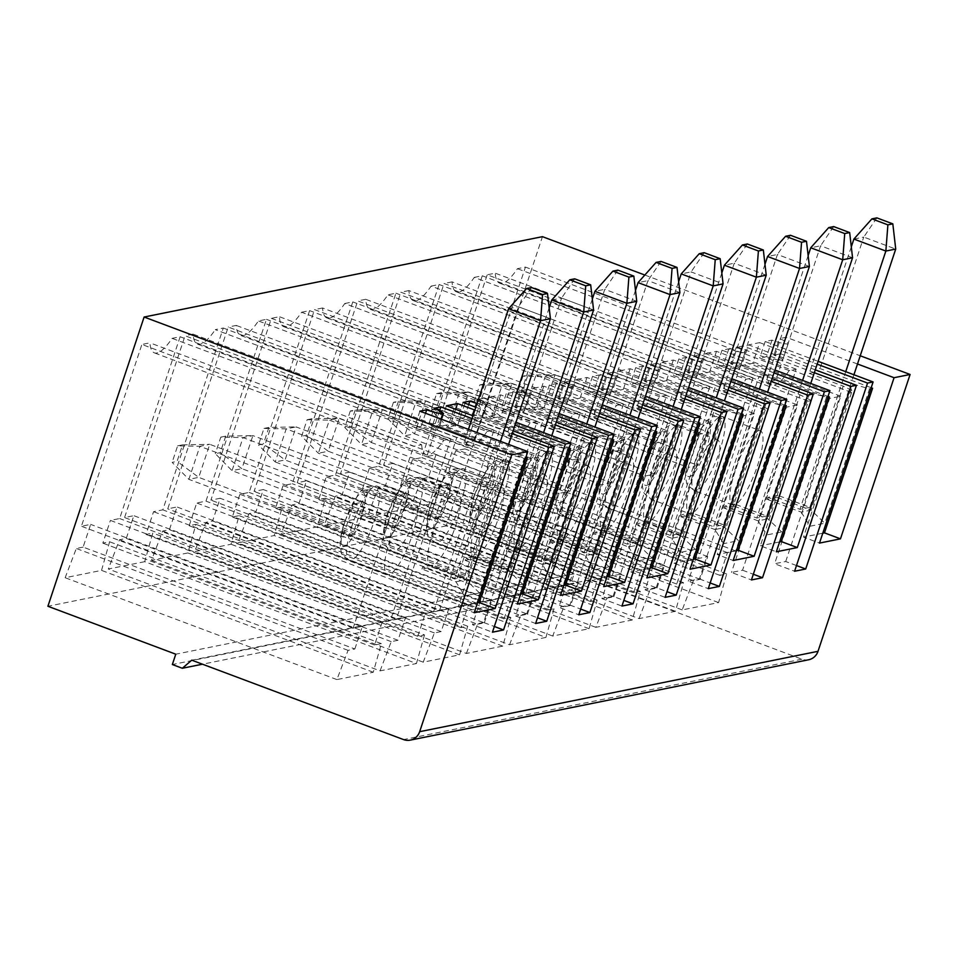 <?xml version="1.0" encoding="UTF-8"?>
<svg xmlns="http://www.w3.org/2000/svg" width="958" height="958" viewBox="0 0 958 958"><rect width="100%" height="100%" fill="white"/><g stroke="black" fill="none" stroke-linecap="round" stroke-linejoin="round"><path stroke-width="0.72" stroke-dasharray="4.79 3.59" d="M220.795 437.135L225.729 436.141L252.9 435.603L241.907 468.666L220.232 452.667L215.299 453.661L232.04 470.653L385.906 528.337L396.911 495.274L406.767 493.286L252.9 435.603L243.033 437.602L220.795 437.135L215.299 453.661M225.729 436.141L220.232 452.667M144.706 561.675L108.326 569.016L119.487 539.773L126.264 538.408L133.833 515.679L124.576 517.548L185.062 335.743L456.786 437.614L464.81 435.998A66.03 16.202 110.5 0 0 469.228 445.997A66.03 16.202 110.5 0 0 487.011 431.519L215.275 329.648L223.286 328.031L162.812 509.836L153.555 511.704L145.999 534.432L152.789 533.055L144.706 561.675L416.443 663.535L380.063 670.875L108.326 569.016M487.011 431.519L494.017 430.106L433.531 611.911L425.292 613.563L417.736 636.292L424.514 634.926L152.789 533.055M424.514 634.926L416.443 663.535M464.81 435.998L193.073 334.126A66.03 16.202 110.5 0 0 197.492 344.138A66.03 16.202 110.5 0 0 215.275 329.648M193.073 334.126L185.062 335.743M808.636 659.763A13.208 12.658 -101.4 0 1 801.894 659.212L590.104 579.818L580.668 587.901L570.681 584.164L574.117 573.83L446.248 525.894L542.456 236.662M446.248 525.894L47.9 606.258M474.258 277.401L482.269 275.784L421.795 457.589L412.551 459.457L404.983 482.173L411.772 480.808L403.689 509.428L367.309 516.757L378.47 487.526L385.26 486.161L392.816 463.433L383.559 465.301L444.045 283.496L715.782 385.356L723.793 383.739L452.056 281.88A66.03 16.202 110.5 0 0 456.475 291.891A66.03 16.202 110.5 0 0 474.258 277.401L745.995 379.26L753 377.847L692.514 559.652L684.275 561.316L676.719 584.045L683.509 582.68L675.426 611.288L639.046 618.629L367.309 516.757M452.056 281.88L444.045 283.496M431.1 286.107L439.111 284.49L378.638 466.295L369.381 468.163L361.825 490.891L368.602 489.514L360.531 518.134L324.139 525.475L335.312 496.232L342.09 494.867L349.646 472.138L340.401 474.006L400.875 292.202L672.612 394.073L680.635 392.457L408.898 290.585A66.03 16.202 110.5 0 0 413.305 300.596A66.03 16.202 110.5 0 0 431.1 286.107L702.825 387.978L709.83 386.565L649.356 568.369L641.118 570.022L633.561 592.751L640.339 591.385L632.256 619.994L595.876 627.334L607.037 598.103L335.312 496.232M408.898 290.585L400.875 292.202M637.465 401.163L365.728 299.291A66.03 16.202 110.5 0 0 370.147 309.302A66.03 16.202 110.5 0 0 387.93 294.813L395.941 293.196L335.468 475L326.223 476.868L318.655 499.597L325.445 498.232L317.361 526.84L280.981 534.181L292.142 504.95L298.932 503.573L306.488 480.856L297.231 482.712L357.717 300.908L629.454 402.779L637.465 401.163A66.03 16.202 110.5 0 0 641.884 411.162A66.03 16.202 110.5 0 0 659.667 396.684L666.672 395.271L606.186 577.075L597.948 578.74L590.391 601.456L597.169 600.091L589.098 628.699L552.718 636.04L563.879 606.809L570.657 605.444L578.225 582.715L568.968 584.584L629.454 402.779M365.728 299.291L357.717 300.908M344.76 303.518L352.784 301.902L292.298 483.706L283.053 485.574L275.497 508.303L282.275 506.938L274.192 535.546L237.812 542.887L248.984 513.656L255.762 512.279L263.318 489.562L254.074 491.43L314.547 309.614L586.284 411.485L594.295 409.868L322.571 307.997A66.03 16.202 110.5 0 0 326.977 318.008A66.03 16.202 110.5 0 0 344.76 303.518L616.497 405.39L623.502 403.977L352.784 301.902M322.571 307.997L314.547 309.614M301.602 312.236L309.614 310.62L249.14 492.424L239.895 494.28L232.327 517.009L239.117 515.644L231.034 544.252L194.654 551.592L205.814 522.361L212.592 520.996L220.16 498.268L210.904 500.136L271.389 318.331L543.126 420.191L551.137 418.574A66.03 16.202 110.5 0 0 555.556 428.585A66.03 16.202 110.5 0 0 573.339 414.096L301.602 312.236A66.03 16.202 110.5 0 1 283.819 326.714A66.03 16.202 110.5 0 1 279.401 316.715L271.389 318.331M460.894 627.586L189.169 525.714L195.947 524.349L187.864 552.958L151.484 560.298L162.656 531.067L169.434 529.702L176.991 506.974L167.746 508.842L228.22 327.037L499.956 428.897L507.968 427.28A66.03 16.202 110.5 0 0 512.386 437.291A66.03 16.202 110.5 0 0 530.169 422.801L537.175 421.388L476.701 603.193L468.462 604.857L460.894 627.586L467.684 626.221L459.601 654.829L423.22 662.17L434.381 632.939L441.171 631.562L448.727 608.845L439.483 610.701L167.746 508.842M189.169 525.714L196.725 502.998L205.97 501.13L266.456 319.325L258.432 320.942A66.03 16.202 110.5 0 1 240.65 335.432A66.03 16.202 110.5 0 1 236.243 325.421L228.22 327.037M719.889 575.339L448.152 473.468L455.709 450.739L464.965 448.883L525.439 267.078L517.428 268.695A66.03 16.202 110.5 0 1 499.645 283.173A66.03 16.202 110.5 0 1 495.226 273.174L487.203 274.79L758.94 376.65L766.963 375.033A66.03 16.202 110.5 0 0 771.37 385.044A66.03 16.202 110.5 0 0 789.153 370.554L796.158 369.141L735.684 550.946L727.445 552.61L719.889 575.339L726.667 573.974L718.584 602.582L682.204 609.923L693.364 580.692L700.154 579.315L707.711 556.586L698.466 558.454L758.94 376.65M707.711 556.586L435.974 454.727L426.729 456.595L487.203 274.79M435.974 454.727L428.418 477.455L421.64 478.82L410.467 508.051L446.859 500.711L454.93 472.102L448.152 473.468M421.64 444.704A66.03 16.202 110.5 0 0 426.059 454.703A66.03 16.202 110.5 0 0 443.841 440.225L450.847 438.812L390.373 620.616L382.134 622.281L110.398 520.41L119.642 518.541L180.128 336.737L172.105 338.354A66.03 16.202 110.5 0 1 154.322 352.843A66.03 16.202 110.5 0 1 149.915 342.832L141.892 344.449L413.628 446.32L421.64 444.704L149.915 342.832M382.134 622.281L374.566 644.997L381.356 643.632L373.273 672.241L336.893 679.581L348.053 650.35L354.843 648.985L83.107 547.114L90.663 524.385L81.418 526.253L141.892 344.449M83.107 547.114L76.317 548.479L65.156 577.722L101.536 570.381L109.619 541.773L102.841 543.138L110.398 520.41M617.85 270.12L604.773 289.328L594.906 291.316M448.727 608.845L176.991 506.974M499.825 482.892A39.625 9.724 -69.5 0 1 501.369 482.976A39.625 9.724 -69.5 0 1 496.555 523.487A39.625 9.724 -69.5 0 1 473.551 557.173A39.625 9.724 -69.5 0 1 477.324 519.487A39.625 9.724 -69.5 0 1 499.825 482.892M439.483 610.701L499.956 428.897M441.171 631.562L169.434 529.702M477.072 403.438A13.208 1.94 18.4 0 0 486.077 404.504A13.208 1.94 18.4 0 0 478.234 399.965M468.69 404.563L464.343 417.604A13.208 1.94 18.4 0 0 480.569 421.029A13.208 1.94 18.4 0 0 471.743 416.119L477.24 399.594M478.437 399.342L484.018 398.217L478.521 414.742L471.743 416.119M464.343 417.604L457.565 418.981L549.473 453.433L552.526 452.811L541.03 447.075L499.106 573.1L508.973 571.1L550.898 445.075L516.937 432.345L507.069 434.333L541.03 447.075M550.898 445.075L568.741 449.541M478.521 414.742L569.028 448.679M484.018 398.217L555.341 424.957M567.375 449.817L522.673 584.188L507.824 587.194L552.526 452.811M549.473 453.433L501.357 598.055L517.344 604.043M520.637 594.164L501.357 598.055M463.061 402.456L457.565 418.981M475.815 407.234L515.967 422.286M507.968 427.28L236.243 325.421M530.169 422.801L258.432 320.942M537.175 421.388L266.456 319.325M476.701 603.193L205.97 501.13M559.137 413.581L506.219 393.738L513.009 392.373A13.208 1.94 18.4 0 0 529.235 395.798A13.208 1.94 18.4 0 0 520.41 390.876L527.187 389.511L598.51 416.251M599.457 413.401L532.732 388.397L525.87 409.054L536.959 406.815L624.879 439.77L569.902 605.049L558.801 607.288L578.776 614.773M601.349 407.713L543.833 386.158L532.732 388.397M641.68 407.545L570.357 380.805L563.567 382.17A13.208 1.94 18.4 0 1 572.405 387.092A13.208 1.94 18.4 0 1 556.167 383.667L549.389 385.032L602.295 404.863M642.626 404.695L575.902 379.679L569.028 400.348L656.949 433.303L601.959 598.582L621.946 606.067M644.518 399.007L587.003 377.44L575.902 379.679M684.838 398.827L613.515 372.099L606.737 373.464A13.208 1.94 18.4 0 1 615.563 378.374A13.208 1.94 18.4 0 1 599.337 374.961L592.547 376.326L645.464 396.157M685.784 395.989L619.072 370.974L612.198 391.63L700.106 424.598L645.129 589.865L665.103 597.361M687.676 390.301L630.16 368.734L619.072 370.974M728.008 390.122L656.685 363.393L649.895 364.759A13.208 1.94 18.4 0 1 658.733 369.668A13.208 1.94 18.4 0 1 642.495 366.243L635.717 367.621L688.622 387.451M728.954 387.283L662.229 362.268L655.356 382.925L666.457 380.685L754.365 413.64L699.388 578.919L688.287 581.159L708.273 588.655M730.846 381.583L673.33 360.028L662.229 362.268M771.166 381.416L699.843 354.676L693.065 356.053A13.208 1.94 18.4 0 1 701.891 360.962A13.208 1.94 18.4 0 1 685.665 357.538L678.875 358.915L731.792 378.745M772.112 378.566L705.399 353.562L698.526 374.219L709.627 371.979L797.535 404.935L742.558 570.214L731.457 572.453L751.431 579.949M774.004 372.878L716.488 351.323L705.399 353.562M814.336 372.71L743.013 345.97L736.223 347.335A13.208 1.94 18.4 0 1 745.061 352.257A13.208 1.94 18.4 0 1 728.822 348.832L722.045 350.197L774.95 370.039M815.282 369.86L748.557 344.856L741.684 365.513L752.784 363.274L759.658 342.617L748.557 344.856M759.658 342.617L817.174 364.172M857.494 364.004L786.171 337.264L779.393 338.629A13.208 1.94 18.4 0 1 788.218 343.551A13.208 1.94 18.4 0 1 771.992 340.126L765.202 341.491L818.12 361.322M644.83 275.03L860.236 355.777M472.031 418.61L512.183 433.663M513.129 430.825L472.977 415.772M474.869 410.072L515.021 425.124M556.287 422.107L489.574 397.103L482.7 417.76L493.801 415.521L581.71 448.476L526.732 613.755L537.51 617.79M558.191 416.419L500.675 394.864L489.574 397.103M543.833 386.158L536.959 406.815M525.87 409.054L613.779 442.009L558.801 607.288M624.879 439.77L613.779 442.009M569.902 605.049L580.668 609.084M549.389 385.032L543.893 401.558L635.801 436.022L587.685 580.632L603.672 586.631M606.965 576.752L587.685 580.632M637.226 427.663L635.226 426.909L593.996 550.874L562.023 538.887L561.34 540.959L551.473 542.947L585.434 555.676L595.301 553.688L637.226 427.663L655.068 432.13M653.703 432.405L609.001 566.777L594.152 569.77L638.854 435.399L635.801 436.022M562.023 538.887L552.155 540.875L584.129 552.862L625.358 428.909L627.358 429.651L585.434 555.676L594.152 569.77M551.473 542.947L552.155 540.875M593.996 550.874L584.129 552.862M561.34 540.959L595.301 553.688L609.001 566.777M627.358 429.651L638.854 435.399M587.003 377.44L580.129 398.109L668.037 431.064L613.06 596.343L623.838 600.379M613.06 596.343L601.959 598.582M668.037 431.064L656.949 433.303M592.547 376.326L587.05 392.852L678.959 427.304L630.855 571.926L646.842 577.913M650.123 568.034L630.855 571.926M569.028 400.348L580.129 398.109M570.357 380.805L564.849 397.331L655.356 431.256M635.489 290.394L593.397 416.922L603.265 414.934L635.226 426.909L638.1 418.287M564.849 397.331L558.071 398.696L563.567 382.17M556.167 383.667L550.67 400.193A13.208 1.94 18.4 0 0 566.908 403.617A13.208 1.94 18.4 0 0 558.071 398.696M550.67 400.193L543.893 401.558M593.397 416.922L625.358 428.909L629.921 415.221M661.02 261.414L647.943 280.622L638.076 282.61M679.905 292.609L647.943 280.622L603.265 414.934M406.767 493.286L395.774 526.349L241.907 468.666L232.04 470.653L243.033 437.602L396.911 495.274M574.692 278.826L561.616 298.034L593.577 310.021M494.017 430.106L223.286 328.031M449.937 484.58L438.944 517.631L285.065 459.96L275.209 461.948L429.076 519.631L440.069 486.568L449.937 484.58L296.07 426.897L285.065 459.96L263.39 443.961L258.456 444.955L275.209 461.948L286.202 428.885L440.069 486.568M263.965 428.43L268.899 427.424L296.07 426.897L286.202 428.885L263.965 428.43L258.456 444.955M551.772 435.71L507.668 568.286L475.695 556.299L465.827 558.298L497.801 570.273L543.581 432.633M475.695 556.299L475.012 558.37L465.145 560.358L465.827 558.298M465.145 560.358L499.106 573.1L507.824 587.194M475.012 558.37L508.973 571.1L522.673 584.188M507.668 568.286L497.801 570.273M500.675 394.864L493.801 415.521M513.009 392.373L507.512 408.898L500.723 410.275L592.631 444.728L595.696 444.105L550.994 578.476L542.276 564.382L552.143 562.394L594.068 436.369L592.068 435.627L550.826 559.58L540.959 561.568L586.751 423.927M506.219 393.738L500.723 410.275M551.748 300.034L561.616 298.034L516.937 432.345M395.774 526.349L385.906 528.337M549.162 307.805L507.069 434.333M456.667 491.598A39.625 9.724 -69.5 0 1 458.199 491.694A39.625 9.724 -69.5 0 1 453.397 532.205A39.625 9.724 -69.5 0 1 430.381 565.891A39.625 9.724 -69.5 0 1 434.166 528.205A39.625 9.724 -69.5 0 1 456.667 491.598M380.063 670.875L391.223 641.644L398.001 640.279L405.557 617.551L396.313 619.419L456.786 437.614M592.319 299.1L550.227 425.627L584.2 438.357L542.276 564.382L508.303 551.652L508.997 549.581L540.959 561.568M268.899 427.424L263.39 443.961M438.944 517.631L429.076 519.631M636.747 301.315L604.773 289.328L560.095 423.64L592.068 435.627L594.93 426.993M550.826 559.58L518.865 547.593L508.997 549.581M518.865 547.593L518.17 549.664L508.303 551.652M518.17 549.664L552.143 562.394L565.843 575.483L550.994 578.476M550.227 425.627L560.095 423.64M563.795 585.458L544.527 589.338L560.514 595.337M594.068 436.369L611.911 440.836M610.545 441.111L565.843 575.483M592.631 444.728L544.527 589.338M527.187 389.511L521.691 406.036L612.198 439.973M521.691 406.036L514.901 407.413L520.41 390.876M507.512 408.898A13.208 1.94 18.4 0 0 523.739 412.323A13.208 1.94 18.4 0 0 514.901 407.413M584.2 438.357L595.696 444.105M459.601 654.829L187.864 552.958M423.22 662.17L151.484 560.298M574.117 573.83L175.769 654.194M570.681 584.164L172.344 664.529M580.668 587.901L202.473 664.205M590.104 579.818L191.756 660.182M721.817 272.982L679.725 399.51L689.592 397.51L721.554 409.497L680.324 533.45L670.456 535.45L711.698 411.485L725.182 417.987L722.128 418.598L674.025 563.22L690 569.208M680.324 533.45L648.35 521.475L647.668 523.535L681.629 536.276L723.553 410.252L721.554 409.497L724.428 400.875M723.553 410.252L741.396 414.706M656.685 363.393L651.177 379.919L741.684 413.844M651.177 379.919L644.399 381.284L649.895 364.759M642.495 366.243L636.998 382.781A13.208 1.94 18.4 0 0 653.236 386.194A13.208 1.94 18.4 0 0 644.399 381.284M636.998 382.781L630.22 384.146L722.128 418.598M679.725 399.51L711.698 411.485L716.249 397.81M635.717 367.621L630.22 384.146M693.293 559.328L674.025 563.22M740.031 414.982L695.34 549.365L680.479 552.359L725.182 417.987M713.686 412.239L671.774 538.264L681.629 536.276L695.34 549.365M680.479 552.359L671.774 538.264L637.8 525.523L638.483 523.463L670.456 535.45M747.348 243.991L734.271 263.211L724.404 265.198M766.232 275.185L734.271 263.211L689.592 397.51M629.322 456.762A39.625 9.724 -69.5 0 1 630.855 456.858A39.625 9.724 -69.5 0 1 626.053 497.37A39.625 9.724 -69.5 0 1 603.049 531.055A39.625 9.724 -69.5 0 1 606.821 493.37A39.625 9.724 -69.5 0 1 629.322 456.762M589.098 628.699L317.361 526.84M552.718 636.04L280.981 534.181M659.667 396.684L387.93 294.813M630.16 368.734L623.299 389.391L711.207 422.358L656.23 587.625L666.996 591.673M666.672 395.271L395.941 293.196M606.186 577.075L335.468 475M568.968 584.584L297.231 482.712M578.225 582.715L306.488 480.856M570.657 605.444L298.932 503.573M563.879 606.809L292.142 504.95M597.169 600.091L325.445 498.232M590.391 601.456L318.655 499.597M597.948 578.74L326.223 476.868M607.037 598.103L613.827 596.738L342.09 494.867M613.827 596.738L621.383 574.01L612.138 575.878L672.612 394.073M612.138 575.878L340.401 474.006M621.383 574.01L349.646 472.138M569.567 460.451L415.688 402.767L393.451 402.3L398.384 401.306L425.556 400.779L414.563 433.83L392.888 417.832L387.954 418.826L404.695 435.818L558.562 493.502L569.567 460.451L579.434 458.451L425.556 400.779L415.688 402.767L404.695 435.818L414.563 433.83L568.429 491.514L558.562 493.502M398.384 401.306L392.888 417.832M579.434 458.451L568.429 491.514M393.451 402.3L387.954 418.826M622.592 449.745L611.599 482.808L457.732 425.124L447.865 427.112L601.732 484.796L612.725 451.733L622.592 449.745L468.725 392.061L457.732 425.124L436.058 409.126L431.124 410.12L447.865 427.112L458.858 394.061L612.725 451.733M436.62 393.594L441.554 392.6L468.725 392.061L458.858 394.061L436.62 393.594L431.124 410.12M673.33 360.028L666.457 380.685M685.665 357.538L680.168 374.063L673.378 375.44L765.286 409.892L768.352 409.27L723.649 543.653L714.931 529.558L724.799 527.559L766.723 401.534L764.724 400.791L723.482 524.745L713.626 526.732L759.407 389.092M678.875 358.915L673.378 375.44M754.365 413.64L743.276 415.88L688.287 581.159M764.975 264.264L722.883 390.792L756.856 403.534L714.931 529.558L680.97 516.817L681.653 514.757L713.626 526.732M441.554 392.6L436.058 409.126M611.599 482.808L601.732 484.796M790.506 235.285L777.429 254.493L767.562 256.493M809.402 266.48L777.429 254.493L732.75 388.804L764.724 400.791L767.597 392.169M723.482 524.745L691.52 512.769L681.653 514.757M691.52 512.769L690.826 514.829L680.97 516.817M690.826 514.829L724.799 527.559L738.498 540.647L723.649 543.653M722.883 390.792L732.75 388.804M672.48 448.057A39.625 9.724 -69.5 0 1 674.025 448.152A39.625 9.724 -69.5 0 1 669.211 488.664A39.625 9.724 -69.5 0 1 646.207 522.35A39.625 9.724 -69.5 0 1 649.991 484.664A39.625 9.724 -69.5 0 1 672.48 448.057M736.451 550.622L717.183 554.514L733.169 560.502M766.723 401.534L784.566 406M783.201 406.276L738.498 540.647M765.286 409.892L717.183 554.514M699.843 354.676L694.346 371.213L784.853 405.138M694.346 371.213L687.569 372.578L693.065 356.053M680.168 374.063A13.208 1.94 18.4 0 0 696.394 377.488A13.208 1.94 18.4 0 0 687.569 372.578M756.856 403.534L768.352 409.27M680.635 392.457A66.03 16.202 110.5 0 0 685.042 402.456A66.03 16.202 110.5 0 0 702.825 387.978M632.256 619.994L360.531 518.134M595.876 627.334L324.139 525.475M680.396 418.957L678.396 418.203L637.154 542.168L605.193 530.181L604.498 532.241L638.471 544.982L680.396 418.957L696.873 423.699L652.17 558.071L638.471 544.982L628.604 546.97L594.643 534.241L595.325 532.169L627.298 544.156L673.079 406.515M681.258 409.581L678.396 418.203L646.422 406.216L691.101 271.916L723.074 283.891M656.23 587.625L645.129 589.865M613.515 372.099L608.019 388.625L698.526 422.55M608.019 388.625L601.241 389.99L606.737 373.464M711.207 422.358L700.106 424.598M612.198 391.63L623.299 389.391M704.178 252.696L691.101 271.916L681.234 273.904M623.502 403.977L563.029 585.781L292.298 483.706M563.029 585.781L554.79 587.446L547.234 610.174L554.011 608.797L282.275 506.938M554.011 608.797L545.928 637.417L274.192 535.546M554.79 587.446L283.053 485.574M547.234 610.174L275.497 508.303M526.397 469.157L372.53 411.473L350.293 411.006L355.226 410.012L382.398 409.485L371.405 442.536L349.718 426.538L344.796 427.531L361.537 444.524L515.404 502.208L526.397 469.157L536.264 467.169L382.398 409.485L372.53 411.473L361.537 444.524L371.405 442.536L525.271 500.22L515.404 502.208M355.226 410.012L349.718 426.538M536.264 467.169L525.271 500.22M350.293 411.006L344.796 427.531M648.35 521.475L638.483 523.463M647.668 523.535L637.8 525.523M655.356 382.925L743.276 415.88M699.388 578.919L710.165 582.967M797.535 404.935L786.434 407.174L731.457 572.453M698.526 374.219L786.434 407.174M665.762 441.039L511.883 383.356L502.028 385.344L479.778 384.888L474.282 401.414L491.023 418.406L644.89 476.09L655.895 443.027L665.762 441.039L654.757 474.09L644.89 476.09M655.895 443.027L502.028 385.344L491.023 418.406L500.89 416.419L479.216 400.42L474.282 401.414M808.145 255.558L766.053 382.086L798.026 394.073L802.576 380.386M810.755 383.451L766.651 516.039L734.678 504.052L733.996 506.123L724.128 508.111L758.101 520.841L767.957 518.853L809.881 392.828L775.92 380.098L766.053 382.086M724.128 508.111L724.811 506.052L756.784 518.027L798.026 394.073L800.014 394.816L758.101 520.841L766.807 534.935L811.51 400.564L800.014 394.816M639.046 618.629L650.207 589.398L378.47 487.526M650.207 589.398L656.984 588.02L385.26 486.161M656.984 588.02L664.553 565.304L392.816 463.433M664.553 565.304L655.296 567.16L383.559 465.301M655.296 567.16L715.782 385.356M709.83 386.565L439.111 284.49M649.356 568.369L378.638 466.295M641.118 570.022L369.381 468.163M633.561 592.751L361.825 490.891M640.339 591.385L368.602 489.514M728.822 348.832L723.326 365.357L716.548 366.734L808.456 401.186L760.353 545.797L776.327 551.796M722.045 350.197L716.548 366.734M716.488 351.323L709.627 371.979M742.558 570.214L753.323 574.249M723.793 383.739A66.03 16.202 110.5 0 0 728.212 393.75A66.03 16.202 110.5 0 0 745.995 379.26M675.426 611.288L403.689 509.428M723.326 365.357A13.208 1.94 18.4 0 0 739.564 368.782A13.208 1.94 18.4 0 0 730.726 363.872L736.223 347.335M779.62 541.917L760.353 545.797M715.65 439.351A39.625 9.724 -69.5 0 1 717.183 439.435A39.625 9.724 -69.5 0 1 712.381 479.946A39.625 9.724 -69.5 0 1 689.377 513.632A39.625 9.724 -69.5 0 1 693.149 475.946A39.625 9.724 -69.5 0 1 715.65 439.351M809.881 392.828L827.724 397.295M743.013 345.97L737.516 362.495L828.011 396.432M737.516 362.495L730.726 363.872M808.456 401.186L811.51 400.564M826.359 397.57L781.668 531.941L766.807 534.935M833.676 226.579L820.599 245.787L810.731 247.775M852.56 257.774L820.599 245.787L775.92 380.098M781.668 531.941L767.957 518.853L733.996 506.123M734.678 504.052L724.811 506.052M766.651 516.039L756.784 518.027M654.757 474.09L500.89 416.419L511.883 383.356L484.712 383.883L479.216 400.42M479.778 384.888L484.712 383.883M699.053 434.321L545.186 376.638L522.948 376.171L527.882 375.177L522.385 391.702L517.452 392.708L534.193 409.701L688.06 467.372L699.053 434.321L708.92 432.333L555.053 374.65L545.186 376.638L534.193 409.701L544.06 407.701L522.385 391.702M522.948 376.171L517.452 392.708M527.882 375.177L555.053 374.65L544.06 407.701L697.927 465.384L688.06 467.372M708.92 432.333L697.927 465.384M876.845 217.873L863.757 237.081L895.73 249.068M853.925 374.746L809.821 507.333L777.848 495.346L777.166 497.418L811.127 510.147L853.051 384.122L819.078 371.393L863.757 237.081L853.889 239.069M809.821 507.333L799.954 509.321L845.734 371.68M777.848 495.346L767.981 497.334L799.954 509.321M777.166 497.418L767.298 499.405L767.981 497.334M767.298 499.405L801.259 512.135L811.127 510.147L824.826 523.236L809.977 526.229L801.259 512.135L843.184 386.11L854.68 391.858L809.977 526.229M853.051 384.122L869.529 388.864L824.826 523.236M851.303 246.853L809.211 373.381L819.078 371.393M809.211 373.381L843.184 386.11M758.82 430.645A39.625 9.724 -69.5 0 1 760.353 430.729A39.625 9.724 -69.5 0 1 755.539 471.24A39.625 9.724 -69.5 0 1 732.535 504.926A39.625 9.724 -69.5 0 1 736.319 467.241A39.625 9.724 -69.5 0 1 758.82 430.645M771.992 340.126L766.496 356.651L759.706 358.017L851.614 392.481L854.68 391.858M851.614 392.481L803.511 537.091L819.497 543.09M822.778 533.211L803.511 537.091M869.529 388.864L870.894 388.589M786.171 337.264L780.674 353.789L871.181 387.715M780.674 353.789L773.896 355.155L779.393 338.629M766.496 356.651A13.208 1.94 18.4 0 0 782.722 360.076A13.208 1.94 18.4 0 0 773.896 355.155M796.493 565.543L785.716 561.508L774.615 563.747L794.601 571.231M785.716 561.508L840.705 396.229L829.604 398.468L774.615 563.747M840.705 396.229L752.784 363.274M741.684 365.513L829.604 398.468M765.202 341.491L759.706 358.017M692.514 559.652L421.795 457.589M684.275 561.316L412.551 459.457M676.719 584.045L404.983 482.173M683.509 582.68L411.772 480.808M753 377.847L482.269 275.784M735.684 550.946L464.965 448.883M727.445 552.61L455.709 450.739M726.667 573.974L454.93 472.102M718.584 602.582L446.859 500.711M682.204 609.923L410.467 508.051M693.364 580.692L421.64 478.82M700.154 579.315L428.418 477.455M698.466 558.454L426.729 456.595M766.963 375.033L495.226 273.174M789.153 370.554L517.428 268.695M796.158 369.141L525.439 267.078M477.467 602.869L458.199 606.761L474.186 612.749M479.515 592.906L465.816 579.818L507.74 453.793L524.218 458.523L479.515 592.906L464.666 595.9L509.369 461.528L506.303 462.139L458.199 606.761M524.218 458.523L525.571 458.247M446.404 405.809L439.53 426.466L450.631 424.226L538.552 457.182L483.574 622.46L494.34 626.508M483.574 622.46L472.474 624.7L492.448 632.196M421.975 569.064L422.67 567.004L454.631 578.991L495.873 455.026L497.873 455.78L455.948 581.805L465.816 579.818L431.842 567.076L421.975 569.064L455.948 581.805L464.666 595.9M538.552 457.182L527.451 459.421L472.474 624.7M497.873 455.78L509.369 461.528M507.74 453.793L505.74 453.038L464.498 576.991L432.537 565.016L422.67 567.004M464.498 576.991L454.631 578.991M432.537 565.016L431.842 567.076M468.45 429.364L463.9 443.039L495.873 455.026L500.423 441.351M463.9 443.039L473.767 441.051L505.74 453.038L508.602 444.416M439.614 410.671L435.363 423.46L525.87 457.385M435.363 423.46L428.573 424.825L434.082 408.3M425.52 413.269L421.173 426.322A13.208 1.94 18.4 0 0 437.411 429.735A13.208 1.94 18.4 0 0 428.573 424.825M421.173 426.322L414.395 427.687L506.303 462.139M419.891 411.162L414.395 427.687M439.53 426.466L527.451 459.421M455.613 409.258L450.631 424.226M177.637 445.841L182.559 444.847L177.062 461.373L172.129 462.367L188.882 479.359L342.748 537.043L353.741 503.992L363.609 501.992L209.742 444.32L198.737 477.371L188.882 479.359L199.875 446.308L177.637 445.841L172.129 462.367M443.841 440.225L172.105 338.354M413.497 500.304A39.625 9.724 -69.5 0 1 415.042 500.399A39.625 9.724 -69.5 0 1 410.228 540.911A39.625 9.724 -69.5 0 1 387.224 574.596A39.625 9.724 -69.5 0 1 390.996 536.911A39.625 9.724 -69.5 0 1 413.497 500.304M391.223 641.644L119.487 539.773M398.001 640.279L126.264 538.408M450.847 438.812L180.128 336.737M390.373 620.616L119.642 518.541M363.609 501.992L352.616 535.055L198.737 477.371L177.062 461.373M352.616 535.055L342.748 537.043M396.313 619.419L124.576 517.548M405.557 617.551L133.833 515.679M374.566 644.997L102.841 543.138M354.843 648.985L362.399 626.257L90.663 524.385M182.559 444.847L209.742 444.32L199.875 446.308L353.741 503.992M362.399 626.257L353.155 628.125L413.628 446.32M353.155 628.125L81.418 526.253M373.273 672.241L101.536 570.381M336.893 679.581L65.156 577.722M348.053 650.35L76.317 548.479M381.356 643.632L109.619 541.773M531.522 287.532L518.446 306.74L473.767 441.051M508.578 308.739L518.446 306.74L550.419 318.727M551.137 418.574L279.401 316.715M482.7 417.76L570.609 450.715L515.632 615.994L535.618 623.49M526.732 613.755L515.632 615.994M581.71 448.476L570.609 450.715M434.381 632.939L162.656 531.067M433.531 611.911L162.812 509.836M425.292 613.563L153.555 511.704M417.736 636.292L145.999 534.432M493.095 475.875L339.228 418.191L329.36 420.179L307.123 419.712L301.626 436.237L318.367 453.242L472.234 510.913L483.239 477.862L493.095 475.875L482.102 508.926L472.234 510.913M483.239 477.862L329.36 420.179L318.367 453.242L328.235 451.242L306.56 435.243L301.626 436.237M573.339 414.096L580.344 412.682L519.859 594.487L511.62 596.151L504.064 618.88L510.842 617.503L502.77 646.123L466.39 653.464L194.654 551.592M466.39 653.464L477.551 624.221L205.814 522.361M477.551 624.221L484.329 622.856L212.592 520.996M484.329 622.856L491.897 600.127L220.16 498.268M491.897 600.127L482.64 601.995L210.904 500.136M482.64 601.995L543.126 420.191M468.462 604.857L196.725 502.998M467.684 626.221L195.947 524.349M502.77 646.123L231.034 544.252M542.994 474.186A39.625 9.724 -69.5 0 1 544.527 474.27A39.625 9.724 -69.5 0 1 539.725 514.781A39.625 9.724 -69.5 0 1 516.709 548.467A39.625 9.724 -69.5 0 1 520.493 510.782A39.625 9.724 -69.5 0 1 542.994 474.186M482.102 508.926L328.235 451.242L339.228 418.191L312.057 418.718L306.56 435.243M307.123 419.712L312.057 418.718M678.647 281.688L636.555 408.216L670.528 420.945L628.604 546.97L637.321 561.065L682.024 426.693L670.528 420.945M545.928 637.417L509.548 644.758L237.812 542.887M509.548 644.758L520.709 615.515L248.984 513.656M520.709 615.515L527.499 614.15L255.762 512.279M527.499 614.15L535.055 591.421L263.318 489.562M535.055 591.421L525.81 593.289L254.074 491.43M525.81 593.289L586.284 411.485M580.344 412.682L309.614 310.62M519.859 594.487L249.14 492.424M511.62 596.151L239.895 494.28M504.064 618.88L232.327 517.009M510.842 617.503L239.117 515.644M599.337 374.961L593.84 391.487L587.05 392.852M594.295 409.868A66.03 16.202 110.5 0 0 598.714 419.879A66.03 16.202 110.5 0 0 616.497 405.39M593.84 391.487A13.208 1.94 18.4 0 0 610.066 394.912A13.208 1.94 18.4 0 0 601.241 389.99M586.152 465.48A39.625 9.724 -69.5 0 1 587.697 465.564A39.625 9.724 -69.5 0 1 582.883 506.075A39.625 9.724 -69.5 0 1 559.879 539.761A39.625 9.724 -69.5 0 1 563.663 502.076A39.625 9.724 -69.5 0 1 586.152 465.48M636.555 408.216L646.422 406.216M696.873 423.699L698.238 423.424M678.959 427.304L682.024 426.693M652.17 558.071L637.321 561.065M604.498 532.241L594.643 534.241M605.193 530.181L595.325 532.169M637.154 542.168L627.298 544.156M431.483 503.716A28.608 7.017 -69.5 0 1 451.254 478.03A28.608 7.017 -69.5 0 1 435.77 524.553A28.608 7.017 -69.5 0 1 431.483 503.716M438.393 508.087A39.625 9.724 110.5 0 0 435.591 542.947A39.625 9.724 110.5 0 0 458.595 509.261A39.625 9.724 110.5 0 0 463.397 468.749A39.625 9.724 110.5 0 0 461.864 468.666A39.625 9.724 110.5 0 0 438.393 508.087M801.894 659.212L403.546 739.576M604.151 468.893A28.608 7.017 -69.5 0 1 623.909 443.207A28.608 7.017 -69.5 0 1 608.438 489.718A28.608 7.017 -69.5 0 1 604.151 468.893M611.048 473.252A39.625 9.724 110.5 0 0 608.246 508.111A39.625 9.724 110.5 0 0 631.25 474.426A39.625 9.724 110.5 0 0 636.064 433.914A39.625 9.724 110.5 0 0 634.519 433.83A39.625 9.724 110.5 0 0 611.048 473.252M560.981 477.599A28.608 7.017 -69.5 0 1 580.74 451.913A28.608 7.017 -69.5 0 1 565.268 498.423A28.608 7.017 -69.5 0 1 560.981 477.599M567.89 481.958A39.625 9.724 110.5 0 0 565.076 516.817A39.625 9.724 110.5 0 0 588.092 483.131A39.625 9.724 110.5 0 0 592.894 442.62A39.625 9.724 110.5 0 0 591.361 442.536A39.625 9.724 110.5 0 0 567.89 481.958M654.218 464.546A39.625 9.724 110.5 0 0 651.404 499.405A39.625 9.724 110.5 0 0 674.42 465.72A39.625 9.724 110.5 0 0 679.222 425.208A39.625 9.724 110.5 0 0 677.689 425.124A39.625 9.724 110.5 0 0 654.218 464.546M647.309 460.175A28.608 7.017 -69.5 0 1 667.067 434.489A28.608 7.017 -69.5 0 1 651.596 481.012A28.608 7.017 -69.5 0 1 647.309 460.175M690.479 451.469A28.608 7.017 -69.5 0 1 710.237 425.783A28.608 7.017 -69.5 0 1 694.766 472.306A28.608 7.017 -69.5 0 1 690.479 451.469M697.376 455.84A39.625 9.724 110.5 0 0 694.574 490.7A39.625 9.724 110.5 0 0 717.578 457.014A39.625 9.724 110.5 0 0 722.392 416.502A39.625 9.724 110.5 0 0 720.847 416.407A39.625 9.724 110.5 0 0 697.376 455.84M345.155 521.14A28.608 7.017 -69.5 0 1 364.926 495.454A28.608 7.017 -69.5 0 1 349.442 541.965A28.608 7.017 -69.5 0 1 345.155 521.14M352.065 525.499A39.625 9.724 110.5 0 0 349.263 560.358A39.625 9.724 110.5 0 0 372.267 526.672A39.625 9.724 110.5 0 0 377.069 486.161A39.625 9.724 110.5 0 0 375.536 486.077A39.625 9.724 110.5 0 0 352.065 525.499M395.235 516.793A39.625 9.724 110.5 0 0 392.421 551.652A39.625 9.724 110.5 0 0 415.437 517.967A39.625 9.724 110.5 0 0 420.239 477.455A39.625 9.724 110.5 0 0 418.706 477.371A39.625 9.724 110.5 0 0 395.235 516.793M388.325 512.434A28.608 7.017 -69.5 0 1 408.084 486.748A28.608 7.017 -69.5 0 1 392.612 533.259A28.608 7.017 -69.5 0 1 388.325 512.434M481.563 499.381A39.625 9.724 110.5 0 0 478.749 534.241A39.625 9.724 110.5 0 0 501.764 500.555A39.625 9.724 110.5 0 0 506.566 460.044A39.625 9.724 110.5 0 0 505.034 459.948A39.625 9.724 110.5 0 0 481.563 499.381M474.653 495.011A28.608 7.017 -69.5 0 1 494.412 469.324A28.608 7.017 -69.5 0 1 478.94 515.847A28.608 7.017 -69.5 0 1 474.653 495.011M524.721 490.676A39.625 9.724 110.5 0 0 521.918 525.535A39.625 9.724 110.5 0 0 544.922 491.849A39.625 9.724 110.5 0 0 549.736 451.338A39.625 9.724 110.5 0 0 548.192 451.242A39.625 9.724 110.5 0 0 524.721 490.676M517.823 486.305A28.608 7.017 -69.5 0 1 537.582 460.618A28.608 7.017 -69.5 0 1 522.11 507.141A28.608 7.017 -69.5 0 1 517.823 486.305M486.077 404.504L480.569 421.029M512.386 437.291L240.65 335.432M572.405 387.092L566.908 403.617M469.228 445.997L197.492 344.138M473.551 557.173L435.591 542.947C429.376 538.288 426.729 535.51 427.663 534.624L426.765 530.971C425.939 523.93 427.364 514.937 431.04 503.992L444.692 476.437L448.847 472.007L453.853 468.917L463.397 468.749L501.369 482.976M529.235 395.798L523.739 412.323M658.733 369.668L653.236 386.194M641.884 411.162L370.147 309.302M646.207 522.35L608.246 508.111C602.031 503.453 599.385 500.675 600.319 499.789L599.421 496.136C598.594 489.095 600.019 480.102 603.696 469.157L617.347 441.602L621.503 437.171L626.508 434.082L636.064 433.914L674.025 448.152M701.891 360.962L696.394 377.488M685.042 402.456L413.305 300.596M603.049 531.055L565.076 516.817C558.861 512.159 556.227 509.381 557.161 508.494L556.263 504.842C555.436 497.801 556.861 488.808 560.526 477.862L574.189 450.32L578.345 445.877L583.35 442.788L592.894 442.62L630.855 456.858M728.212 393.75L456.475 291.891M745.061 352.257L739.564 368.782M717.183 439.435L679.222 425.208L669.678 425.376L664.672 428.466L660.517 432.896L646.854 460.451C643.189 471.396 641.764 480.389 642.59 487.43L643.489 491.083C642.555 491.969 645.189 494.747 651.404 499.405L689.377 513.632M732.535 504.926L694.574 490.7C688.359 486.029 685.712 483.263 686.646 482.377L685.748 478.725C684.934 471.671 686.347 462.678 690.023 451.745L703.675 424.19L707.83 419.748L712.836 416.67L722.392 416.502L760.353 430.729M788.218 343.551L782.722 360.076M771.37 385.044L499.645 283.173M440.967 419.053L437.411 429.735M426.059 454.703L154.322 352.843M387.224 574.596L349.263 560.358C343.036 555.7 340.401 552.922 341.335 552.036L340.437 548.383C339.611 541.342 341.036 532.349 344.712 521.403L358.364 493.861L362.519 489.418L367.525 486.329L377.069 486.161L415.042 500.399M555.556 428.585L283.819 326.714M458.199 491.694L420.239 477.455L410.695 477.623L405.689 480.712L401.534 485.143L387.87 512.698C384.206 523.643 382.781 532.636 383.595 539.677L384.493 543.33C383.559 544.216 386.206 546.994 392.421 551.652L430.381 565.891M544.527 474.27L506.566 460.044L497.022 460.211L492.017 463.289L487.861 467.732L474.198 495.286C470.534 506.219 469.109 515.212 469.935 522.266L470.821 525.918C469.887 526.804 472.534 529.57 478.749 534.241L516.709 548.467M598.714 419.879L326.977 318.008M615.563 378.374L610.066 394.912M587.697 465.564L549.736 451.338L540.18 451.493L535.175 454.583L531.019 459.026L517.368 486.58C513.692 497.513 512.267 506.507 513.093 513.56L513.991 517.2C513.057 518.098 515.703 520.865 521.918 525.535L559.879 539.761"/><path stroke-width="1.44" d="M860.236 355.777L910.1 374.47L818.012 651.32L419.664 731.684L511.752 454.834L527.786 451.601L474.186 612.749L495.142 608.522L479.168 602.534L477.467 602.869M910.1 374.47L894.065 377.715L840.465 538.851L824.479 532.864L822.778 533.211M818.12 361.322L873.097 381.943L819.497 543.09L840.465 538.851M873.097 381.943L867.553 383.056L805.702 568.992L794.601 571.231L856.452 385.296L850.908 386.421L797.295 547.569L781.309 541.569L779.62 541.917M774.95 370.039L829.939 390.648L776.327 551.796L797.295 547.569M829.939 390.648L824.383 391.762L762.532 577.71L751.431 579.949L813.294 394.001L807.738 395.127L754.138 556.275L738.151 550.275L736.451 550.622M731.792 378.745L786.769 399.354L733.169 560.502L754.138 556.275M786.769 399.354L781.225 400.48L719.374 586.416L708.273 588.655L770.124 402.719L764.58 403.833L710.968 564.981L694.981 558.993L693.293 559.328M688.622 387.451L743.612 408.06L690 569.208L710.968 564.981M743.612 408.06L738.055 409.186L676.204 595.122L665.103 597.361L726.954 411.425L721.41 412.539L667.81 573.686L651.823 567.699L650.123 568.034M645.464 396.157L700.442 416.778L646.842 577.913L667.81 573.686M700.442 416.778L694.897 417.892L633.046 603.827L621.946 606.067L683.796 420.131L678.252 421.257L624.64 582.392L608.653 576.405L606.965 576.752M602.295 404.863L657.284 425.484L603.672 586.631L624.64 582.392M657.284 425.484L651.727 426.597L589.877 612.533L578.776 614.773L640.627 428.837L635.082 429.962L581.47 591.11L565.495 585.11L563.795 585.458M559.137 413.581L614.114 434.19L560.514 595.337L581.47 591.11M614.114 434.19L608.569 435.303L546.719 621.251L535.618 623.49L597.469 437.543L591.912 438.668L538.312 599.816L522.326 593.816L520.637 594.164M515.967 422.286L570.956 442.895L517.344 604.043L538.312 599.816M570.956 442.895L565.4 444.021L503.549 629.957L492.448 632.196L554.299 446.26L548.754 447.374L495.142 608.522M644.83 275.03L542.456 236.662L144.119 317.026L511.752 454.834M202.473 664.205L182.331 668.265L172.344 664.529L175.769 654.194L47.9 606.258L144.119 317.026M594.93 426.993L636.747 301.315L626.879 303.303L594.906 291.316L612.916 271.114L628.903 277.101L626.879 303.303L586.751 423.927M636.747 301.315L633.837 276.108L628.903 277.101M633.837 276.108L617.85 270.12L612.916 271.114M468.69 404.563L469.839 401.079A13.208 1.94 18.4 0 0 477.072 403.438M478.234 399.965A13.208 1.94 18.4 0 0 477.24 399.594L478.437 399.342M568.741 449.541L570.441 449.206L522.326 593.816M569.028 448.679L570.441 449.206M555.341 424.957L591.912 438.668M469.839 401.079L463.061 402.456L475.815 407.234M598.51 416.251L635.082 429.962M640.627 428.837L599.457 413.401M601.349 407.713L651.727 426.597M641.68 407.545L678.252 421.257M683.796 420.131L642.626 404.695M644.518 399.007L694.897 417.892M684.838 398.827L721.41 412.539M726.954 411.425L685.784 395.989M687.676 390.301L738.055 409.186M728.008 390.122L764.58 403.833M770.124 402.719L728.954 387.283M730.846 381.583L781.225 400.48M771.166 381.416L807.738 395.127M813.294 394.001L772.112 378.566M774.004 372.878L824.383 391.762M814.336 372.71L850.908 386.421M856.452 385.296L815.282 369.86M817.174 364.172L867.553 383.056M857.494 364.004L894.065 377.715M472.031 418.61L440.86 406.934L434.082 408.3A13.208 1.94 18.4 0 1 442.907 413.209A13.208 1.94 18.4 0 1 426.681 409.784L419.891 411.162L527.786 451.601M512.183 433.663L548.754 447.374M554.299 446.26L513.129 430.825M472.977 415.772L446.404 405.809L457.505 403.569L474.869 410.072M515.021 425.124L565.4 444.021M597.469 437.543L556.287 422.107M558.191 416.419L608.569 435.303M580.668 609.084L589.877 612.533M655.068 432.13L656.769 431.783L608.653 576.405M623.838 600.379L633.046 603.827M655.356 431.256L656.769 431.783M629.921 415.221L670.037 294.597L638.076 282.61L635.489 290.394M638.1 418.287L679.905 292.609L677.007 267.402L661.02 261.414L656.086 262.408L672.073 268.396L670.037 294.597L679.905 292.609M638.076 282.61L656.086 262.408M677.007 267.402L672.073 268.396M551.772 435.71L593.577 310.021L590.679 284.813L574.692 278.826L569.759 279.82L585.745 285.819L583.709 312.009L551.748 300.034L549.162 307.805M590.679 284.813L585.745 285.819M593.577 310.021L583.709 312.009L543.581 432.633M551.748 300.034L569.759 279.82M594.906 291.316L592.319 299.1M611.911 440.836L613.599 440.5L565.495 585.11M612.198 439.973L613.599 440.5M818.012 651.32A13.208 12.658 -101.4 0 1 808.636 659.763L410.287 740.127A13.208 12.658 -101.4 0 1 403.546 739.576L191.756 660.182L182.331 668.265M410.287 740.127A13.208 12.658 -101.4 0 0 419.664 731.684M741.396 414.706L743.097 414.371L694.981 558.993M741.684 413.844L743.097 414.371M716.249 397.81L756.377 277.185L724.404 265.198L721.817 272.982M724.428 400.875L766.232 275.185L756.377 277.185L758.401 250.984L763.334 249.99L747.348 243.991L742.414 244.985L758.401 250.984M766.232 275.185L763.334 249.99M724.404 265.198L742.414 244.985M666.996 591.673L676.204 595.122M767.562 256.493L785.584 236.279L801.559 242.278L799.535 268.468L767.562 256.493L764.975 264.264M759.407 389.092L799.535 268.468L809.402 266.48L806.492 241.272L801.559 242.278M806.492 241.272L790.506 235.285L785.584 236.279M767.597 392.169L809.402 266.48M784.566 406L786.255 405.665L738.151 550.275M784.853 405.138L786.255 405.665M681.258 409.581L723.074 283.891L720.165 258.696L704.178 252.696L699.244 253.702L715.231 259.69L713.207 285.891L681.234 273.904L699.244 253.702M698.526 422.55L699.927 423.077L651.823 567.699M710.165 582.967L719.374 586.416M810.731 247.775L828.742 227.573L844.728 233.56L842.705 259.762L810.731 247.775L808.145 255.558M802.576 380.386L842.705 259.762L852.56 257.774L849.662 232.566L844.728 233.56M753.323 574.249L762.532 577.71M827.724 397.295L829.424 396.959L781.309 541.569M828.011 396.432L829.424 396.959M810.755 383.451L852.56 257.774M849.662 232.566L833.676 226.579L828.742 227.573M853.925 374.746L895.73 249.068L892.82 223.861L876.845 217.873L871.912 218.867L887.886 224.855L885.863 251.056L853.889 239.069L871.912 218.867M892.82 223.861L887.886 224.855M895.73 249.068L885.863 251.056L845.734 371.68M853.889 239.069L851.303 246.853M870.894 388.589L872.582 388.241L824.479 532.864M871.181 387.715L872.582 388.241M805.702 568.992L796.493 565.543M525.571 458.247L527.271 457.912L479.168 602.534M494.34 626.508L503.549 629.957M525.87 457.385L527.271 457.912M440.86 406.934L439.614 410.671M457.505 403.569L455.613 409.258M508.602 444.416L550.419 318.727L540.552 320.714L508.578 308.739L468.45 429.364M500.423 441.351L540.552 320.714L542.575 294.525L526.589 288.526L531.522 287.532L547.509 293.531L542.575 294.525M426.681 409.784L425.52 413.269M550.419 318.727L547.509 293.531M508.578 308.739L526.589 288.526M537.51 617.79L546.719 621.251M681.234 273.904L678.647 281.688M673.079 406.515L713.207 285.891L723.074 283.891M698.238 423.424L699.927 423.077M720.165 258.696L715.231 259.69M442.907 413.209L440.967 419.053"/></g></svg>

